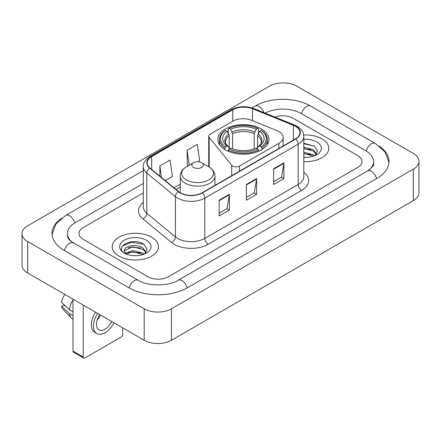 <?xml version="1.0" encoding="UTF-8"?>
<svg xmlns="http://www.w3.org/2000/svg" width="441" height="441" viewBox="0 0 441 441"><rect width="100%" height="100%" fill="white"/><g stroke="black" fill="none" stroke-linecap="round" stroke-linejoin="round"><path stroke-width="0.66" d="M278.877 131.523A14.454 8.346 0 0 0 276.948 130.591L251.304 120.222A14.454 8.346 0 0 0 232.793 121.159L210.131 134.24A4.818 2.784 0 0 0 208.72 136.208A4.818 2.784 0 0 0 209.172 137.383L231.707 165.281A4.818 2.784 0 0 0 239.48 166.075L278.877 143.325A14.454 8.346 0 0 0 283.111 137.427A14.454 8.346 0 0 0 278.877 131.523M261.447 129.004A25.534 14.74 0 0 0 233.62 125.806A25.534 14.74 0 0 0 217.86 139.428A25.534 14.74 0 0 0 225.334 149.852A25.534 14.74 0 0 0 253.162 153.044A25.534 14.74 0 0 0 268.922 139.428A25.534 14.74 0 0 0 261.447 129.004M322.013 138.876A23.125 13.351 0 0 0 303.717 135.012A23.125 13.351 0 0 1 322.013 138.876A23.125 13.351 0 0 1 328.788 148.319A23.125 13.351 0 0 0 322.013 138.876M151.687 237.214A23.125 13.351 0 0 0 126.49 234.32A23.125 13.351 0 0 0 112.212 246.651A23.125 13.351 0 0 0 118.987 256.094A23.125 13.351 0 0 0 144.185 258.988A23.125 13.351 0 0 0 158.462 246.651A23.125 13.351 0 0 0 151.687 237.214A23.125 13.351 0 0 0 126.49 234.32A23.125 13.351 0 0 0 112.212 246.651A23.125 13.351 0 0 0 118.987 256.094A23.125 13.351 0 0 0 144.185 258.988A23.125 13.351 0 0 0 158.462 246.651A23.125 13.351 0 0 0 151.687 237.214M295.442 126.291A15.418 8.903 180 0 1 299.957 132.581A15.418 8.903 180 0 1 295.442 138.876L202.105 192.767A15.418 8.903 180 0 1 178.577 191.576L149.957 167.977A15.418 8.903 180 0 1 147.167 162.872A15.418 8.903 180 0 1 151.682 156.577L232.771 109.765A15.418 8.903 180 0 1 252.511 108.767L293.386 125.294A15.418 8.903 180 0 1 295.442 126.291M295.713 126.132A15.799 9.123 0 0 0 293.607 125.112L252.732 108.585A15.799 9.123 0 0 0 232.495 109.611L151.412 156.423A15.799 9.123 0 0 0 149.642 168.104L178.263 191.703A15.799 9.123 0 0 0 202.375 192.921L295.713 139.036A15.799 9.123 0 0 0 295.713 126.132M219.138 200.197L219.138 215.93L229.359 210.032L229.359 194.299L219.138 200.197M219.138 213.141L227.01 208.599L229.314 194.823A3.853 2.227 -120 0 0 229.359 194.299M226.939 208.637L229.359 210.032M273.64 168.732L273.64 184.465L283.861 178.566L283.861 162.834L273.64 168.732M273.64 181.675L281.512 177.128L283.817 163.352A3.853 2.227 -120 0 0 283.861 162.834M281.441 177.172L283.861 178.566M246.387 184.465L246.387 200.197L256.607 194.299L256.607 178.566L246.387 184.465M246.387 197.408L254.259 192.866L256.568 179.09A3.853 2.227 -120 0 0 256.607 178.566M254.192 192.904L256.607 194.299M303.81 161.626A23.125 13.351 0 0 0 328.788 148.319A23.125 13.351 0 0 1 303.81 161.626M147.944 276.744A14.454 8.346 0 0 0 168.379 276.744L357.783 167.393A14.454 8.346 0 0 0 362.011 161.494A14.454 8.346 0 0 0 357.783 155.596L293.056 118.227A14.454 8.346 0 0 0 274.997 117.119A14.454 8.346 0 0 1 293.056 118.227L357.783 155.596A14.454 8.346 0 0 1 362.011 161.494A14.454 8.346 0 0 1 357.783 167.393L168.379 276.744A14.454 8.346 0 0 1 147.944 276.744L83.217 239.375L147.944 276.744M143.314 192.877L83.217 227.578A14.454 8.346 0 0 0 78.989 233.476A14.454 8.346 0 0 0 83.217 239.375A14.454 8.346 0 0 1 78.989 233.476A14.454 8.346 0 0 1 83.217 227.578L143.314 192.877M165.287 180.617L172.392 176.516L170.083 160.077L159.863 165.976L159.863 176.146M197.981 161.742L199.641 160.783L197.336 144.345L187.116 150.243L187.282 165.882M187.734 166.053L187.116 165.822M187.116 150.243L189.217 165.199M159.863 165.976L161.478 177.48M368.77 170.193A26.013 15.022 0 0 0 373.577 161.494A26.013 15.022 0 0 0 365.958 150.872L301.231 113.508A26.013 15.022 0 0 0 265.124 113.128M143.314 183.439L75.042 222.854A26.013 15.022 0 0 0 67.423 233.476A26.013 15.022 0 0 0 72.23 242.175M144.196 308.799A19.272 11.124 0 0 0 171.444 308.799L413.305 169.162A19.272 11.124 0 0 0 418.95 161.296A19.272 11.124 0 0 0 413.305 153.429L296.804 86.171A19.272 11.124 0 0 0 269.556 86.171L27.695 225.803A19.272 11.124 0 0 0 22.05 233.675A19.272 11.124 0 0 0 27.695 241.541L144.196 308.799L144.196 340.27A19.272 11.124 0 0 0 171.444 340.27L413.305 200.633A19.272 11.124 0 0 0 418.95 192.767L418.95 161.296M22.05 233.675L22.05 265.14A19.272 11.124 0 0 0 27.695 273.007L144.196 340.27M61.591 218.179A41.432 23.919 0 0 0 52.01 233.476A41.432 23.919 0 0 0 64.143 250.389L128.866 287.758A41.432 23.919 0 0 0 187.458 287.758L376.857 178.407A41.432 23.919 0 0 0 388.99 161.494A41.432 23.919 0 0 0 379.409 146.197M303.81 157.222L306.682 157.365M303.81 152.222L313.358 154.741L314.631 155.761M303.81 153.474L313.59 156.147M303.81 147.228L313.358 149.742L316.489 154.063M303.81 148.479L313.358 150.993L316.241 154.389M303.81 157.321A15.705 9.068 0 0 0 316.765 154.73A15.705 9.068 0 0 0 316.765 141.908A15.705 9.068 0 0 0 303.81 139.312M315.006 155.607L317.465 150.772L314.356 146.087L303.81 143.281M303.81 143.766L314.141 145.943M303.81 148.76L310.662 149.615M303.81 153.755L310.662 154.609M224.877 149.576L224.877 148.148L225.56 146.969A22.932 13.241 0 0 1 225.56 130.316L227.137 131.225A20.716 11.962 0 0 0 227.137 146.059L228.697 146.941L229.199 148.799M229.199 148.044L229.199 135.591L227.137 131.225M228.284 133.199L228.284 128.739L228.967 128.348A22.932 13.241 0 0 1 257.814 128.348L256.238 129.257A20.716 11.962 0 0 0 230.544 129.257L232.605 133.623L232.605 148.854M254.176 148.854L254.176 133.623L256.238 129.257M228.284 150.116A23.897 13.798 0 0 0 258.498 150.116L257.814 148.931A22.932 13.241 0 0 1 228.967 148.931L228.284 150.116L228.284 151.313M258.498 151.313L258.498 150.116M225.56 130.316L224.877 130.707A23.897 13.798 0 0 0 219.497 139.428A23.897 13.798 0 0 0 224.877 148.148M257.814 128.348L258.498 128.739L258.498 133.199M228.967 148.931L230.544 148.022A20.716 11.962 0 0 0 256.238 148.022L257.814 148.931M227.137 146.059L225.56 146.969M230.544 129.257L228.967 128.348M228.697 133.91A18.528 10.7 0 0 0 228.697 146.941L228.785 147.002C226.15 144.455 225.081 142.724 225.566 141.815A17.822 10.292 0 0 1 229.199 135.591M261.904 148.148A23.897 13.798 0 0 0 267.285 139.428A23.897 13.798 0 0 0 261.904 130.707L261.221 130.316A22.932 13.241 0 0 1 261.221 146.969L261.904 148.148L261.904 149.576M261.221 146.969L259.644 146.059A20.716 11.962 0 0 0 259.644 131.225L261.221 130.316M259.644 131.225L257.583 135.591L257.583 148.044L258.084 146.941L259.644 146.059M257.583 135.591A17.822 10.292 0 0 1 261.215 141.815C261.7 142.73 260.631 144.461 258.002 147.002L258.084 146.941A18.528 10.7 0 0 0 258.084 133.91M257.583 148.799L257.583 148.044M193.522 167.431A5.783 3.335 0 0 0 201.697 167.431A5.783 3.335 0 0 0 201.697 162.712L208.874 166.858A15.931 9.2 0 0 1 208.874 179.867A15.931 9.2 0 0 1 186.345 179.867A15.931 9.2 0 0 1 186.345 166.858C182.42 169.19 180.391 172.282 180.264 176.141A17.342 10.011 0 0 0 185.347 183.224A17.342 10.011 0 0 0 204.244 185.391A17.342 10.011 0 0 0 214.949 176.141C214.822 172.282 212.799 169.19 208.874 166.858L201.697 162.712A5.783 3.335 0 0 0 193.522 162.712A5.783 3.335 0 0 0 193.522 167.431M83.217 356.984A2.409 1.389 120 0 0 83.718 358.086L73.498 352.188A2.409 1.389 -60 0 1 73.002 351.086L83.217 356.984L83.217 305.062M73.002 299.163L73.002 351.086M83.718 358.086A2.409 1.389 120 0 0 84.92 357.971L121.032 337.122A2.409 1.389 120 0 0 122.736 334.173L122.736 327.878M99.798 314.637A12.045 6.951 120 0 0 98.999 329.813A12.045 6.951 120 0 0 105.019 329.218A12.045 6.951 120 0 0 111.744 321.533M97.241 319.879A12.045 6.951 120 0 0 100.504 315.045M95.57 312.195A16.378 9.459 120 0 0 94.787 332.387L96.833 333.567A16.378 9.459 120 0 0 105.019 332.757A16.378 9.459 120 0 0 113.927 322.79M97.615 313.375A16.378 9.459 120 0 0 96.833 333.567M73.002 299.874A15.898 9.178 120 0 0 69.38 309.67L61.586 302.372A12.524 7.232 120 0 1 64.805 294.434M73.002 311.759L69.38 309.67M65.803 306.324L63.68 305.095L61.586 306.308L69.38 313.606L73.002 315.695M69.38 313.606A15.898 9.178 120 0 0 71.343 318.044A15.898 9.178 120 0 0 72.544 318.992L73.002 319.251M61.586 306.308A12.524 7.232 120 0 0 63.063 309.422L71.343 318.044M132.724 255.593L136.357 255.703M125.509 253.288L132.52 250.615L143.038 253.073L144.312 254.093M126.154 253.961L132.52 251.866L143.264 254.479M125.619 253.773L124.494 251.138A10.887 6.284 0 0 0 126.253 254.049M146.164 252.401L143.038 248.079C136.501 243.2 123.056 246.21 124.494 251.138L124.45 250.659M124.522 251.293L124.82 250.482L132.52 246.866L143.038 249.325L145.916 252.726M144.681 253.939L147.145 249.11L144.031 244.419C133.011 236.503 113.431 246.938 124.737 253.338L124.792 253.371M146.445 240.24A15.705 9.068 0 0 0 124.235 240.24A15.705 9.068 0 0 0 124.235 253.062A15.705 9.068 0 0 0 146.445 253.062A15.705 9.068 0 0 0 146.445 240.24M122.444 245.995L131.666 242.214L143.816 244.275M128.204 247.836L131.666 247.208L140.343 247.952M128.204 252.831L131.666 252.202L140.343 252.947M209.172 137.383L209.172 167.034M231.707 165.281L231.707 175.672M239.48 166.075L239.48 171.185M278.877 143.325L278.877 148.441M303.81 172.227A24.09 13.908 180 0 1 301.572 190.407L208.235 244.292A4.818 2.784 60 0 1 204.828 238.394L298.166 184.503A19.272 11.124 0 0 0 303.81 176.637L303.81 136.357A19.272 11.124 180 0 1 298.166 144.224A4.818 2.784 -120 0 0 295.713 139.036M208.235 244.292A24.09 13.908 180 0 1 174.173 244.292A24.09 13.908 180 0 1 171.472 242.434L142.856 218.835A24.09 13.908 180 0 1 143.314 202.518M177.58 238.394A19.272 11.124 0 0 0 204.828 238.394L204.828 198.114A19.272 11.124 180 0 1 175.419 196.625L146.798 173.032A19.272 11.124 180 0 1 143.314 166.648L143.314 206.928A19.272 11.124 0 0 0 146.798 213.312L175.419 236.905A19.272 11.124 0 0 0 177.58 238.394M303.81 136.357C303.502 133.05 303.193 130.293 297.168 126.286L294.638 125.057A4.818 2.255 112 0 0 293.607 125.112M294.638 125.057L253.762 108.536C245.786 105.713 238.212 106.121 231.04 109.765A4.818 2.784 60 0 1 232.495 109.611M151.412 156.423A4.818 2.784 -120 0 0 149.957 156.577C144.957 160.171 142.741 163.528 143.314 166.648M149.642 168.104A4.818 3.225 129.5 0 0 146.798 173.032L146.798 213.312A4.818 3.225 -50.5 0 1 142.856 218.835M253.762 108.536A4.818 2.255 112 0 0 252.732 108.585M178.263 191.703A4.818 3.225 129.5 0 0 175.419 196.625L175.419 236.905A4.818 3.225 -50.5 0 1 171.472 242.434M202.375 192.921A4.818 2.784 60 0 1 204.828 198.114L298.166 144.224L298.166 184.503A4.818 2.784 60 0 0 301.572 190.407M151.682 156.577L151.682 169.405M293.386 125.294L293.386 140.067M252.511 108.767L252.511 120.713M232.771 109.765L232.771 121.176M180.264 184.134L173.963 187.772M246.387 184.966L256.568 179.09M273.64 169.228L283.817 163.352M219.138 200.699L229.314 194.823M187.166 287.923A7.706 4.449 -120 0 0 178.153 280.294C168.677 286.424 147.647 286.424 138.171 280.294L71.172 241.42C69.231 239.81 68.085 238.46 67.743 237.374L67.423 235.836M129.158 287.923A7.706 4.449 -60 0 1 138.171 280.294M64.436 250.554A7.706 4.449 -60 0 1 73.449 242.925M52.049 234.562L55.886 224.078L65.742 215.395A7.706 4.449 60 0 1 74.755 223.025M251.949 107.885L255.141 106.044A7.706 4.449 60 0 1 263.828 112.604M255.141 106.044C270.173 97.103 295.503 97.103 310.536 106.044A7.706 4.449 120 0 0 301.523 113.673M310.536 106.044L375.258 143.413A7.706 4.449 120 0 0 366.245 151.043M376.564 178.577A7.706 4.449 -120 0 0 367.551 170.948L178.153 280.294M171.444 340.27L171.444 308.799M27.695 273.007L27.695 241.541M413.305 200.633L413.305 169.162M254.176 133.623A17.822 10.292 0 0 0 232.605 133.623M254.678 131.942A18.528 10.7 0 0 0 232.104 131.942M208.72 136.208L208.72 166.77M283.111 137.427L283.111 145.993M231.04 109.765L149.957 156.577M180.264 187.067L176.053 189.498M65.742 215.395L143.314 170.606M388.951 162.58L385.114 152.101L375.258 143.413M373.577 163.854C374.652 164.636 372.639 167.001 367.551 170.948M219.497 144.62L219.497 139.428M267.285 144.62L267.285 139.428M214.949 185.347L214.949 176.141M180.264 192.745L180.264 176.141M193.522 162.712L186.345 166.858"/></g></svg>
